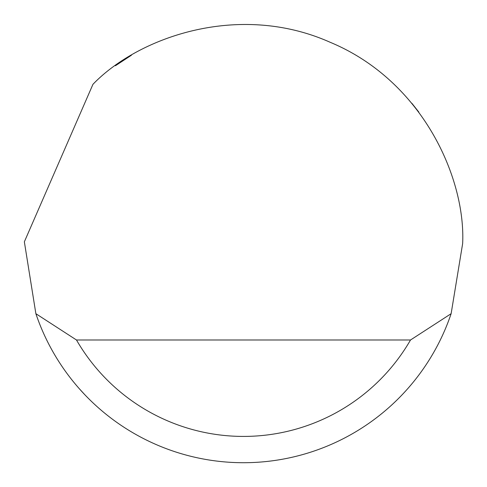 <?xml version="1.0" encoding="UTF-8"?>
<svg xmlns="http://www.w3.org/2000/svg" width="487" height="487" viewBox="0 0 487 487"><rect width="100%" height="100%" fill="white"/><g stroke="black" fill="none" stroke-linecap="round" stroke-linejoin="round"><path stroke-width="0.73" d="M92.944 84.324C138.131 37.28 238.685 1.491 330.192 42.296C422.71 80.757 465.785 178.412 462.65 243.567L451.126 313.695A219.15 219.15 0 0 1 35.874 313.695L24.356 241.814L92.944 84.324M115.425 65.739L131.429 55.238M411.85 103.262L418.82 112.077M79.259 388.656L84.841 394.744M35.874 313.695L76.483 339.993L410.517 339.993L451.126 313.695M76.483 339.993A192.852 192.852 0 0 0 410.517 339.993"/></g></svg>
